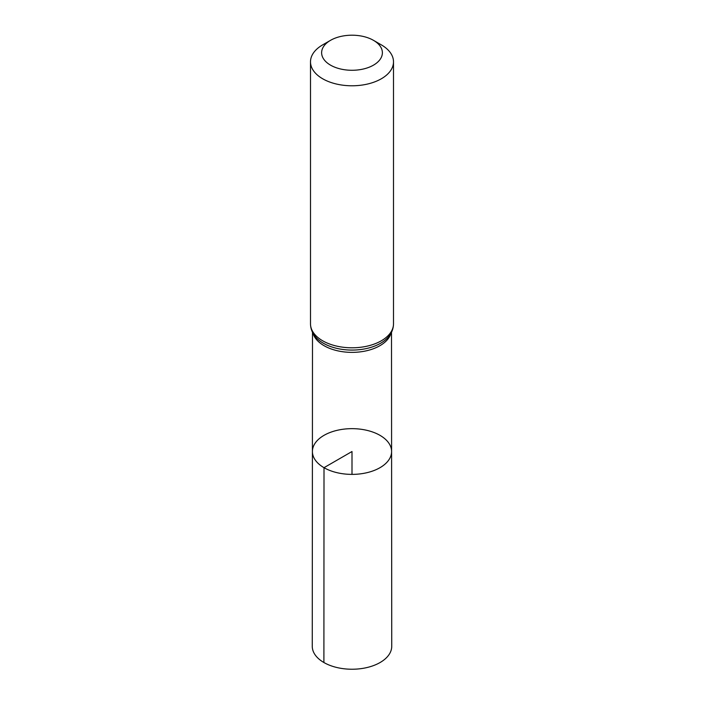 <?xml version="1.0" encoding="UTF-8"?>
<svg xmlns="http://www.w3.org/2000/svg" width="704" height="704" viewBox="0 0 704 704"><rect width="100%" height="100%" fill="white"/><g stroke="black" fill="none" stroke-linecap="round" stroke-linejoin="round"><path stroke-width="1.06" d="M324.007 467.685A39.591 22.862 180 0 1 312.409 451.51A39.591 22.862 180 0 1 352 428.657A39.591 22.862 180 0 1 391.591 451.51A39.591 22.862 180 0 1 367.162 472.639A39.591 22.862 180 0 1 324.007 467.685A39.591 22.862 180 0 1 312.409 451.51L312.259 646.281A39.741 22.942 180 0 0 323.902 662.517A39.741 22.942 180 0 0 367.215 667.489A39.741 22.942 180 0 0 391.741 646.281L391.591 451.51A39.591 22.862 180 0 1 367.162 472.639A39.591 22.862 180 0 1 324.007 467.685M330.519 65.138A30.378 17.538 180 0 1 330.519 40.339A30.378 17.538 180 0 1 373.481 40.339A30.378 17.538 180 0 1 373.481 65.146A30.378 17.538 180 0 1 330.519 65.138M373.481 40.339L381.348 44.88A41.501 23.962 180 0 1 393.501 61.82A41.501 23.962 180 0 1 367.884 83.961A41.501 23.962 180 0 1 322.652 78.76A41.501 23.962 180 0 1 310.499 61.82A41.501 23.962 180 0 1 322.652 44.88L330.519 40.339M352 474.382L352 451.519L324.007 467.685L323.902 662.517M390.984 333.238A39.503 22.81 180 0 1 364.118 351.27A39.503 22.81 180 0 1 324.069 345.69A39.503 22.81 180 0 1 313.016 333.238M322.652 340.78A41.501 23.962 180 0 1 310.499 323.831C310.57 328.662 312.277 333.045 315.621 336.978A40.498 23.382 180 0 0 323.365 343.226A40.498 23.382 180 0 0 388.379 336.978C391.723 333.045 393.43 328.662 393.501 323.831A41.501 23.962 180 0 1 367.884 345.972A41.501 23.962 180 0 1 322.652 340.78M312.497 332.244L312.409 451.51M391.503 332.244L391.591 451.51M310.499 61.82L310.499 323.831M393.501 61.82L393.501 323.831"/></g></svg>
